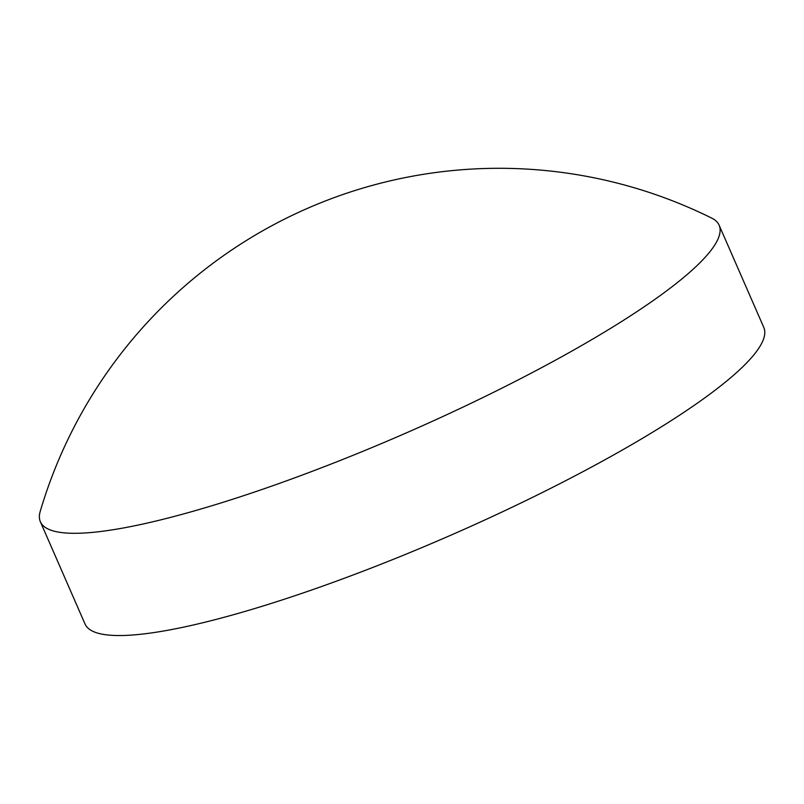<?xml version="1.0" encoding="UTF-8"?>
<svg xmlns="http://www.w3.org/2000/svg" width="804" height="804" viewBox="0 0 804 804"><rect width="100%" height="100%" fill="white"/><g stroke="black" fill="none" stroke-linecap="round" stroke-linejoin="round"><path stroke-width="1.21" d="M719.138 225.22L763.8 327.459A370.363 65.074 156.4 0 1 533.735 496.771A370.363 65.074 156.4 0 1 139.192 634.426A370.363 65.074 156.4 0 1 85.033 624.004L40.371 521.766A370.363 65.074 156.4 0 1 40.2 511.475A478.45 478.45 0 0 1 711.701 218.105A370.363 65.074 156.4 0 1 719.138 225.22A370.363 65.074 156.4 0 1 565.514 354.634A370.363 65.074 156.4 0 1 94.53 532.188A370.363 65.074 156.4 0 1 40.371 521.766"/></g></svg>
